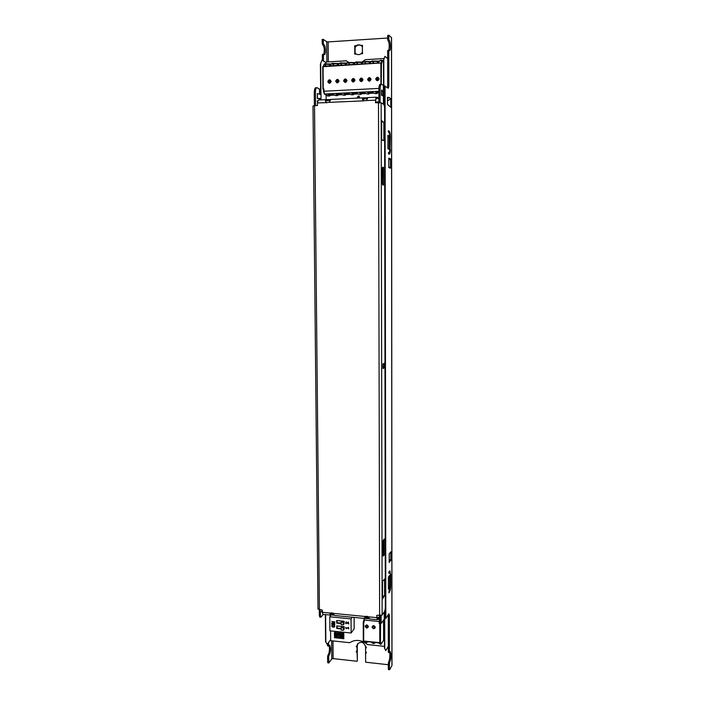 <?xml version="1.0" encoding="UTF-8"?>
<svg xmlns="http://www.w3.org/2000/svg" width="705" height="705" viewBox="0 0 705 705"><rect width="100%" height="100%" fill="white"/><g stroke="black" fill="none" stroke-linecap="round" stroke-linejoin="round"><path stroke-width="1.06" d="M390.685 574.275L390.693 585.591C390.623 588.534 390.253 590.64 389.574 591.918L388.904 592.861L388.957 591.539L390.385 586.031L390.376 574.698L389.83 572.222L388.887 573.288L388.94 571.958L389.927 570.865L390.367 574.249M389.477 572.187L389.319 571.438M388.517 153.937L388.904 152.791M390.323 149.469C390.27 152.359 389.918 153.946 389.266 154.21L388.49 153.919L388.473 152.492L389.231 152.782L389.997 149.328L389.988 136.735L389.125 132.487L388.473 132.152L388.446 130.716L389.116 131.051C389.839 131.738 390.235 133.686 390.314 136.885L389.997 149.478M388.622 132.232L388.305 131.465M387.468 100.982L390.79 98.629L390.799 107.301L387.856 104.789M390.799 107.301L387.468 104.305L387.459 97.396L388.896 97.396L390.79 98.629M387.468 98.859L388.896 97.396M357.224 652.063L357.391 660.832L357.065 652.513C355.99 651.843 355.99 651.297 357.056 650.865L357.038 647.349C355.963 646.688 355.963 646.133 357.03 645.701L357.735 643.736C361.277 641.189 363.886 642.14 365.551 646.608L365.569 646.608C366.635 647.278 366.644 647.824 365.569 648.265L365.587 651.781C366.662 652.451 366.662 652.997 365.595 653.438L365.631 662.207L388.34 664.727M357.823 643.612L357.038 647.349M357.197 646.908L357.347 652.081M361.357 45.702C359.665 44.759 357.99 44.882 356.325 46.063L355.073 47.491L355.1 52.928L356.148 54.021M322.22 43.269L322.643 44.723L323.754 44.653L323.331 43.19L322.22 43.269L322.185 39.427L323.295 39.357L326.706 41.754L328.142 41.921L387.627 38.035M328.671 662.251L327.64 662.136L327.596 656.655L328.627 656.769L328.865 662.938L331.791 658.919L333.121 658.602L357.109 661.264M356.06 53.968C354.756 54.541 354.342 54.118 354.8 52.699L354.774 47.253C354.298 45.887 354.712 45.42 356.025 45.834C357.717 44.627 359.418 44.521 361.127 45.508C362.432 44.926 362.855 45.349 362.388 46.777L362.414 52.232C362.89 53.598 362.467 54.073 361.154 53.651C359.462 54.849 357.761 54.955 356.06 53.968L355.108 52.928M384.26 611.852L384.269 619.087L381.484 623.229L381.141 621.722L380.03 621.616L380.374 623.123L381.484 623.229M384.269 619.087L385.829 618.479L388.852 613.782L389.363 615.112L389.398 651.896L388.332 651.781L388.481 652.486L389.557 652.601L389.398 651.896M376.761 617.368L380.057 617.474L380.03 621.616M378.876 89.667L380.057 89.606C380.11 86.345 380.506 84.574 381.246 84.292L380.074 84.353C379.325 84.635 378.929 86.407 378.876 89.667L378.902 102.569M381.837 95.501L381.643 91.324M323.322 614.39L320.863 617.201L320.431 615.712L319.365 615.606L319.797 617.095L320.863 617.201M320.396 611.658L320.431 615.712M319.303 609.754L319.365 615.606M319.515 89.156L317.153 87.737L315.717 87.72C314.791 88.01 314.315 89.755 314.271 92.954L314.395 105.618M314.271 92.954L315.408 92.901C315.452 89.702 315.928 87.958 316.853 87.658M315.408 92.901L315.532 105.565M319.101 98.577L317.285 98.339L321.048 98.497L321.013 94.62L317.867 93.721M381.246 84.292L381.449 63.335L380.867 63.274L380.911 84.309M380.057 89.606L380.083 102.604M320.634 90.24L319.594 89.685M388.931 35.285L387.838 35.329L387.627 36.325L388.781 36.246L388.993 35.25L391.486 37.753M388.781 36.246L388.781 38.942L387.627 39.013L387.962 40.511L389.107 40.432L388.781 38.942M389.107 40.432C390.5 40.211 390.967 50.778 389.565 50.619L387.856 50.222L387.644 51.227L388.79 51.157L389.01 50.152M388.79 51.157L388.825 86.151L387.68 86.204L387.556 87.684M381.493 84.362L388.376 88.213L388.825 86.151M390.949 654.487L390.949 655.535C390.852 658.699 390.447 660.832 389.715 661.924L388.649 661.801C389.38 660.708 389.794 658.585 389.883 655.421L389.883 654.372L390.949 654.487L390.323 651.623L389.557 652.601M388.649 661.801L388.34 663.37L389.416 663.493L389.715 661.924M389.416 663.493L389.416 669.063L388.349 668.939L388.34 663.37M391.486 37.524L391.927 665.599L389.671 669.653L389.416 669.063M388.799 158.114L390.455 158.766L390.464 168.178L388.808 167.587L388.799 158.114M389.204 553.883L390.781 551.83L390.79 560.387L389.213 562.493L389.204 553.883M388.393 577.122L389.557 575.5L389.565 587.556L388.402 589.239L388.393 577.122M387.891 135.325L389.125 135.933L389.142 149.337L387.909 148.799L387.891 135.325M388.869 50.161C389.592 45.79 389.283 42.573 387.962 40.511M387.627 39.013L387.627 36.325M323.754 44.653C325.49 44.415 326.151 54.77 324.388 54.637L322.59 54.259L322.326 55.254L323.436 55.184L323.701 54.188M323.436 55.184L323.48 61.062M328.504 642.546L328.53 645.366L327.49 645.26L327.693 645.956L328.724 646.071L328.53 645.366M330.478 647.965L330.486 648.997C330.398 652.107 329.896 654.187 328.988 655.245L327.957 655.13C328.865 654.073 329.367 651.993 329.464 648.882L329.455 647.851L330.478 647.965L329.684 645.119L328.724 646.071M328.627 656.769L328.988 655.245M323.295 39.357L323.331 43.19M323.806 54.25C324.723 49.984 324.335 46.812 322.643 44.723M388.332 651.781L388.288 615.016L389.363 615.112M388.349 668.939L388.605 669.538M327.64 662.136L327.966 662.726M327.957 655.13L327.596 656.655M327.49 645.26L327.481 643.903M387.68 86.204L387.644 51.227M322.37 60.357L322.326 55.254M383 540.955L383.026 553.936M382.339 168.671L382.366 183.934M365.569 648.265L365.569 646.608M365.587 651.781L365.595 653.438M357.25 645.392L357.32 646.926M357.056 650.865L357.065 652.513M362.414 52.232L361.154 53.651M361.127 45.508L362.388 46.777M355.073 47.491L355.214 46.389L356.325 46.063M382.507 596.641L384.595 595.487L383.159 597.787L382.507 597.725M390.455 158.766L388.799 160.088M390.464 168.178L388.808 166.706M390.79 560.387L389.204 559.417M389.565 587.556L388.402 586.525M387.891 137.114L389.125 135.933M389.142 149.337L387.909 148.147M381.132 615.562L381.141 621.722M381.537 95.193L381.528 89.967L383 91.456L383 95.845L381.537 95.263M317.312 98.356L317.329 93.545M381.828 91.509L383 91.456M389.883 654.372L389.724 652.363M329.455 647.851L329.12 645.516M321.048 98.497L317.285 98.497M382.921 364.749L384.26 364.45L384.26 363.295L382.974 363.903L382.877 365.401L382.982 368.556L384.269 367.922L384.269 366.767L382.885 367.076M383.22 540.189L383.247 554.183L382.744 553.645M382.11 168.918L382.568 168.424L382.313 183.882M381.625 121.198L383.837 122.229L381.625 121.586M378.893 97.836L376.091 97.211L375.43 102.727L381.141 102.807L384.013 104.56L384.586 107.354L385.344 608.036L384.815 611.006L382.128 615.077L376.752 615.35L377.237 619.695L377.95 619.369L377.942 618.488L377.431 619.607M384.137 555.135L384.11 538.955L382.727 543.643L382.744 553.892L383.088 555.989L384.137 555.135L383.247 554.183M383.52 185.115L383.494 167.429L382.551 167.297L382.048 170.222L382.066 181.432L382.692 184.833L383.52 185.115L382.595 184.172M382.507 598.025L383.159 597.787M383.106 598.078L382.515 598.721L382.533 581.422L384.569 579.061L384.595 595.487M383.837 122.229L383.864 140.568L381.846 140.136M382.313 121.172L381.625 120.802L381.661 139.801L382.348 140.119M368.918 618.646L365.146 618.505L364.679 617.386L365.305 616.514L368.327 616.813L369.49 618.937L369.067 617.827M364.758 617.201L366.3 617.51L366.3 618.391M364.811 617.368L369.041 617.783M364.274 97.836L367.71 97.819L366.45 100.568L363.234 100.727C362.088 99.097 362.22 98.127 363.648 97.819L364.274 97.836L364.282 98.823L362.846 100.216L363.657 100.991M367.552 98.638L367.067 98.691L367.067 97.695M367.472 98.638L363.286 98.876M329.314 102.348L326.168 102.507C325.031 100.894 325.199 99.934 326.662 99.625L330.592 99.59L329.314 102.348L363.489 100.868M327.296 99.634L327.305 100.621L326.715 100.621C325.402 100.841 325.313 101.52 326.45 102.648L326.732 102.842M330.407 100.436L330.028 99.502M330.398 100.471L326.309 100.665M326.662 99.625L318.237 100.039L317.444 102.921L326.45 102.648M334.099 614.734L331.526 614.099L331.535 614.963L330.363 615.077L329.914 613.764L330.433 613.094L333.394 613.385L334.099 614.734M334.099 615.218L331.535 614.963M329.958 613.685L331.526 614.099L330.011 613.949M375.668 102.719L375.659 100.286L376.673 97.299M317.999 609.076L322.203 610.037L322.82 614.337L330.363 615.077M376.981 617.395L377.422 618.726M382.568 168.424L383.494 167.429M381.661 139.898L382.348 139.872M382.313 121.419L381.625 121.445M382.225 121.912L381.625 121.789M383.159 597.567L382.507 597.505M375.659 102.128L378.902 101.828M378.893 98.832L378.532 97.81M378.312 97.766L378.532 98.797M378.312 98.753L377.836 97.466M377.281 97.352L377.836 98.462M377.29 98.347L376.673 98.295M321.868 611.817L319.7 611.447L319.709 609.799M380.03 618.126L379.687 617.624M379.475 617.633L379.687 618.206M379.475 618.311L379.034 618.981L379.034 618.109L377.942 618.488M378.514 618.364L378.514 619.237L379.034 618.981M378.514 619.237L377.95 619.369M317.638 100.947L317.038 101.123M379.352 617.624L379.034 618.109M317.444 102.921L317.47 105.468L313.011 105.917L317.999 609.102M385.794 650.583L384.472 648.045L385.794 650.583L388.323 646.318M384.472 648.045L384.428 618.999M383.555 85.71L383.511 60.392L384.921 56.365L383.511 60.392M325.595 641.788L327.173 644.308L325.595 641.788L325.349 614.584M330.671 639.647L327.173 644.308M320.396 64.12L322.035 60.145L320.396 64.12L320.669 94.523M320.704 98.541L320.722 99.916M325.851 62.56L322.035 60.145M320.678 64.102L320.951 94.602M320.986 98.506L320.995 99.907M325.613 614.61L325.851 641.814M383.846 85.746L383.802 60.374M367.913 616.505L365.719 616.293M332.989 613.086L330.839 612.874M322.22 612.037L321.859 610.01M384.745 648.071L384.701 618.937M384.921 56.365L387.653 58.586M328.415 94.452L329.799 95.942L330.24 95.448L328.953 94.4M335.783 95.51L332.822 94.347L328.116 94.585M329.094 94.4L330.24 95.448M336.25 94.056L337.563 95.554L338.012 95.06L336.77 94.012M343.564 95.113L340.674 93.95L335.941 94.188M336.902 94.003L338.012 95.06M344.111 93.659L345.362 95.166L345.811 94.673L344.622 93.615M351.381 94.717L348.552 93.553L343.802 93.791M344.745 93.606L345.811 94.673M378.876 91.897L375.606 92.196L376.902 93.598L377.351 93.095L376.373 92.02M376.479 92.011L377.351 93.095M367.904 92.47L368.962 93.994L369.411 93.492L368.38 92.425M375.051 93.518L372.416 92.355L367.605 92.602M368.486 92.417L369.411 93.492M359.938 92.866L361.057 94.391L361.506 93.888L360.422 92.822M367.129 93.924L364.423 92.76L359.629 92.998M360.537 92.813L361.506 93.888M352.007 93.263L353.196 94.778L353.646 94.276L352.5 93.219M359.242 94.32L356.474 93.157L351.698 93.395M352.623 93.21L353.646 94.276M334.663 95.105L330.24 95.325M342.48 94.717L338.003 94.937M350.323 94.329L345.802 94.549M358.211 93.932L353.637 94.162M366.124 93.536L361.506 93.765M374.073 93.139L369.411 93.368M378.885 92.901L377.351 92.972M337.563 95.554L336.1 95.633M345.362 95.166L343.89 95.245M353.196 94.778L351.716 94.849M361.057 94.391L359.576 94.461M368.962 93.994L367.472 94.065M376.902 93.598L375.404 93.668M329.799 95.942L327.799 96.047L324.335 93.968L323.798 88.83L323.243 88.865L323.049 66.649L324.67 63.714M330.645 80.846L329.015 82.044L329.376 82.926M338.559 80.423L336.893 81.621L337.246 82.494M346.499 80.009L344.798 81.198L345.15 82.071M354.483 79.586L352.747 80.767L353.09 81.639M362.502 79.163L360.731 80.335L361.075 81.198M370.557 78.74L368.75 79.903L369.085 80.758M378.647 78.317L376.814 79.471L377.131 80.317M331.773 63.873L332.522 63.256M334.029 65.6L332.302 63.239L328.874 65.909M323.956 64.34L324.723 63.688L325.146 64.261L331.209 64.393M325.146 64.261L326.133 66.067M339.66 63.406L340.418 62.789M341.951 65.142L340.471 62.763L336.752 65.433M333.007 63.794L339.114 63.917M372.83 61.45L374.011 63.265M379.651 61.044L380.189 60.41L382.004 60.33M379.678 60.789L376.822 63.106M371.579 61.52L372.346 60.894M364.793 61.925L365.939 63.741M372.399 60.868L368.741 63.573M363.542 61.996L364.309 61.37M356.792 62.392L357.911 64.208M364.679 61.441L360.696 64.049M355.549 62.463L356.307 61.846M348.111 62.304L348.843 62.454M363.375 62.058C360.308 62.489 358.078 62.437 356.686 61.925L352.659 64.499M348.816 63.344L349.909 64.675M348.816 63.335L348.825 62.86M347.591 62.939L348.349 62.313M348.12 62.304L344.71 64.983M340.894 63.327L347.054 63.441M378.902 88.416L323.824 91.245L324.335 93.968L323.489 91.315L323.798 88.83M373.342 625.908L374.972 627.318M366.468 625.212L368.054 626.727M374.496 626.19L374.452 627.106M366.988 625.194L366.944 626.119M375.06 642.572L373.368 643.595L373.879 642.449M380.7 644.299L380.224 644.079M367.587 641.788L365.877 642.81L364.785 642.696L368.415 641.876M366.415 642.387L365.798 642.731L366.133 641.638M366.3 642.37L366.362 641.665M364.097 622.154L363.78 621.519L363.234 621.942L364.097 622.154L364.088 620.021L379.202 621.51L379.202 623.661L379.748 623.713L379.792 642.793L380.312 642.766M383.564 620.171L383.599 640.325L380.859 644.388L383.599 640.325M380.127 622.7L379.748 623.713L380.286 623.59L379.748 623.114L379.202 623.661M379.343 618.514L379.202 621.51L379.739 621.396L379.748 623.114L380.101 622.559M348.437 622.004L348.816 624.013L346.463 622.365L345.758 623.634L345.723 622.198L346.428 621.942L348.446 623.572L348.437 622.004M348.446 623.572L348.437 622.013M346.208 623.661L345.732 622.189M348.816 624.004L346.032 622.515M348.508 627.291L348.843 628.878L348.517 628.27L346.384 628.049L346.102 628.596L345.653 627.891L348.517 627.855L348.508 627.291M348.517 627.855L348.517 627.291M346.393 628.622L345.653 627.565M346.384 628.049L348.517 628.27M348.843 628.869L348.526 628.261M334.452 626.454L333.315 624.859L332.205 625.168L332.372 626.437L333.324 626.789L334.602 625.961L333.315 624.868L332.214 625.159M331.685 625.652L332.099 624.683L333.306 624.427L334.531 624.93L334.716 626.807L333.342 627.221L332.117 626.719L331.94 624.833M334.734 626.78L333.333 627.23L332.117 626.719M332.108 626.727L331.676 625.661M331.711 621.537L334.866 621.854L332.161 623.458L334.884 623.731L331.729 623.81L331.72 623.211L334.214 622.18L331.711 621.537L334.214 622.171M334.884 624.119L331.738 623.802L331.729 623.202M332.161 623.458L334.866 622.321M329.79 616.787L329.905 630.816L351.125 633.011L351.037 618.893L329.79 616.787L331.2 615.016M341.158 628.922L336.77 628.472L336.752 625.908L344.146 626.657L344.137 629.23M344.163 629.204L343.335 630.314L343.317 627.794L341.149 627.573L341.167 630.094L343.335 630.314M341.123 623.546L336.726 623.105L336.708 620.532L344.111 621.272L344.058 623.846M341.969 621.061L341.105 622.189L341.123 624.692L343.264 624.912L343.247 622.4L341.105 622.189M344.093 621.272L343.247 622.4M344.119 623.758L343.264 624.912M344.146 626.683L343.317 627.794M341.995 626.437L341.149 627.573M341.149 628.481L337.078 628.067L337.06 625.934M341.114 623.105L337.034 622.7L337.025 620.567M352.262 617.236L351.037 618.893M354.113 617.421L354.174 628.71L351.125 633.011M343.837 636.65L343.811 633.522L343.829 636.659L341.749 636.43L342.789 636.545L342.789 637.593L342.762 632.376L342.762 633.416L341.722 633.31L341.714 632.27L342.753 632.376L338.594 631.936L339.625 632.05L339.634 633.099L339.625 631.821M343.802 632.473L342.753 632.147M341.758 638.527L340.718 638.413L340.709 637.373L341.749 637.479L341.758 638.527L341.758 637.479L341.74 636.439L340.7 636.333L340.682 633.196L340.682 634.244L338.611 634.024L339.643 634.139L339.651 635.179L339.634 633.099L338.594 632.984L338.594 631.715L336.505 631.733L336.514 632.773L336.514 631.733L335.465 631.627L336.505 631.504M339.651 635.179L338.611 635.073L338.603 632.984M340.682 633.196L339.634 633.099L340.682 633.205M337.563 633.918L337.554 632.878L338.594 632.984L338.603 634.033L336.523 633.813L337.563 633.918L337.58 636.007L337.572 633.918M338.594 632.975L337.563 632.87M341.749 637.47L339.669 637.267L339.678 638.307L339.669 637.267M343.846 638.73L343.837 637.69L343.846 638.739L342.797 638.633L342.789 637.593L341.749 637.479M343.837 637.69L342.789 637.593L343.837 637.699M341.749 636.43L341.731 634.341L340.682 634.244L341.731 634.35L341.74 636.439M337.598 638.078L337.589 637.038L337.589 638.087L336.558 637.981L336.549 636.941L337.589 637.047L336.549 636.941L336.541 635.901L336.549 636.941L335.51 636.827L335.501 635.787L336.541 635.892L336.523 633.813M336.541 635.884L335.501 635.787L335.465 631.627L334.426 631.283M335.518 637.858L335.51 636.827L335.518 637.866L334.478 637.761L334.47 636.721L335.51 636.827L334.478 636.712M337.58 635.998L336.541 635.892M336.514 632.773L334.443 632.552L335.474 632.667L335.501 635.787L334.461 635.681L334.434 632.561M339.678 638.307L338.629 638.192L338.62 636.113L340.7 636.333L340.709 637.373L340.709 636.333M340.7 636.324L338.62 636.113M342.771 633.407L343.811 633.531L342.771 633.407M356.809 98.154L358.255 96.012L359.004 96.18L359.717 98.013M359.435 96.559L357.655 98.11M364.326 642.281C359.065 639.691 354.201 639.832 349.742 642.696L330.68 640.678L330.601 630.896M330.478 615.923L330.469 615.086M384.472 646.37L367.587 644.582L365.111 642.731M361.524 62.331L365.401 59.669L384.022 58.559M325.869 64.032L325.851 62.022L346.261 60.806L348.578 62.313M326.159 99.652L326.124 94.911M346.261 60.806L347.591 61.749M388.816 572.337L389.557 572.398M388.852 591.856L389.574 591.918M388.314 131.086L389.116 131.051M328.142 41.921L328.301 61.881M332.98 640.924L333.121 658.602M319.515 88.989L319.559 94.206M319.603 98.594L319.612 99.969M385.053 85.948L385.829 618.479M326.706 41.754L326.873 61.961M331.641 640.783L331.791 658.919M330.486 648.997L329.464 648.882M383.388 85.675L383.423 104.199M381.608 95.193L381.599 90.284M317.382 93.589L317.426 98.339M390.949 655.535L389.883 655.421M383.608 85.719L383.635 104.331M384.463 611.543L384.472 618.981M384.296 85.781L384.322 105.142M385.106 610.222L385.115 618.84M384.084 364.503L384.084 366.82M384.26 364.45L384.269 366.767M381.141 102.807L382.128 615.077M375.421 100.136L366.45 100.568M322.22 612.292L330.433 613.094M333.394 613.385L365.305 616.514M368.327 616.813L376.761 617.633M382.85 555.276L383.485 555.963M382.357 167.684L382.815 167.191M382.251 120.89L381.625 120.916M376.118 97.211L376.126 98.224M378.497 102.586L379.634 615.632M314.509 105.609L319.409 609.772M379.361 617.624L379.361 615.606M380.057 617.474L380.048 615.65M320.079 609.834L320.096 611.632M331.729 94.258L328.759 94.408M339.581 93.862L336.593 94.012M344.507 93.615L344.066 93.659M347.468 93.465L344.489 93.624M376.329 92.02L375.606 92.196M378.876 91.888L376.311 92.02M364.194 92.699L360.317 92.822M367.287 94.038L364.423 92.76M356.245 93.104L352.377 93.219M359.4 94.435L356.474 93.157M378.876 91.271L324.538 94.012L328.274 95.977M327.79 81.621C328.927 83.86 330.055 83.807 331.165 81.445C330.019 79.198 328.891 79.26 327.79 81.621M328.371 81.674L330.213 80.423C331.2 81.974 330.812 82.767 329.024 82.802L328.371 81.674M323.472 89.535L322.908 88.936L323.383 89.42L322.908 88.936L323.154 66.235L381.255 62.948L322.714 66.728L322.934 88.918M375.686 79.039C376.849 81.313 378.003 81.251 379.158 78.854C377.995 76.581 376.84 76.642 375.686 79.039M359.576 79.912C360.731 82.168 361.876 82.106 363.013 79.727C361.859 77.462 360.713 77.524 359.576 79.912M343.608 80.767C344.763 83.023 345.899 82.961 347.019 80.59C345.864 78.334 344.727 78.396 343.608 80.767M335.677 81.198C336.823 83.446 337.959 83.384 339.07 81.013C337.924 78.766 336.796 78.828 335.677 81.198M351.575 80.344C352.729 82.6 353.866 82.538 355.003 80.158C353.848 77.903 352.703 77.964 351.575 80.344M367.613 79.471C368.777 81.736 369.922 81.674 371.068 79.286C369.913 77.021 368.759 77.083 367.613 79.471M336.267 81.251L338.127 80C339.105 81.569 338.7 82.362 336.902 82.379L336.267 81.251M344.19 80.828L346.076 79.577C347.036 81.163 346.622 81.947 344.815 81.947L344.19 80.828M352.156 80.396L354.06 79.154C355.012 80.749 354.58 81.542 352.773 81.507L352.156 80.396M360.158 79.965L362.088 78.722C363.013 80.344 362.573 81.128 360.757 81.075L360.158 79.965M368.195 79.533L370.151 78.299C371.059 79.938 370.601 80.714 368.786 80.634L368.195 79.533M376.267 79.092L378.25 77.867C379.131 79.524 378.664 80.3 376.84 80.185L376.267 79.092M331.562 63.97L325.234 64.146M331.544 63.996L325.128 63.864M329.059 65.891L332.108 63.441L333.817 65.618M323.445 66.226L324.591 63.882L325.93 66.076M339.449 63.52L332.989 63.406M347.38 63.045L340.885 62.948M355.346 62.569L348.816 62.481M363.357 62.084L356.783 62.014M364.696 61.458C366.124 61.978 368.363 62.022 371.42 61.582L364.785 61.547M379.484 61.123L372.822 61.071M339.466 63.494C336.214 63.864 334.02 63.803 332.875 63.309L333.095 63.679M336.964 65.433L340.004 62.974L341.749 65.151M372.91 61.335L379.184 61.52M377.016 63.089L380.013 60.612L381.925 60.498L381.185 62.904M368.935 63.565L371.94 61.088L373.8 63.283M364.873 61.811L371.094 62.005M360.881 64.032L364.247 61.538L365.736 63.75M356.871 62.278L363.049 62.489M352.87 64.499L355.902 62.031L357.699 64.217M348.913 62.745L355.029 62.965M344.895 64.966L347.935 62.507L349.706 64.684M347.398 63.018C344.049 63.388 341.846 63.335 340.788 62.851L340.982 63.212M381.572 63.432L381.185 62.895M381.731 63.291L382.392 60.401L379.678 60.78M382.462 60.886L382.392 60.401M382.577 60.78L383.52 61.529M380.938 62.868L323.181 66.244M322.74 66.702L323.128 66.252M380.004 618.135L380.03 618.69M375.316 627.344C374.232 625.203 373.156 625.088 372.081 627.018C373.165 629.168 374.24 629.283 375.316 627.344M374.998 627.142L374.804 627.767C373.306 628.446 372.645 627.952 372.813 626.269C373.853 625.547 374.584 625.837 374.998 627.142M363.242 621.986L363.639 641.092L363.762 621.378M363.639 641.092L380.33 642.66L379.854 643.083L363.639 641.092M368.415 626.657C367.331 624.507 366.256 624.401 365.19 626.331C366.274 628.472 367.349 628.578 368.415 626.657M368.098 626.445L367.895 627.08C366.397 627.741 365.736 627.238 365.93 625.564C366.97 624.859 367.693 625.15 368.098 626.445M373.906 643.207L375.73 642.643M366.415 642.422L368.257 641.858M373.65 642.431L373.024 643.498L371.482 642.202M380.154 642.995L380.788 644.308L379.017 642.995M363.762 621.026L363.234 621.942L363.313 640.924L379.819 643.039M364.882 642.634L364.097 641.427M363.762 621.581L364.221 618.417M363.771 619.898L363.78 621.519M364.353 642.149L363.877 641.4M381.396 643.921L380.612 644.361L378.902 642.978M381.29 643.929L380.594 642.466L380.303 642.819M380.444 642.475L380.585 623.141M379.739 621.396L380.03 619.325M388.86 572.143L389.83 572.222M387.838 35.329L388.993 35.25M389.565 669.75L388.499 669.627M328.865 662.938L327.834 662.823M381.652 95.228L381.643 90.363M319.585 89.077L319.638 94.232M319.673 98.603L319.691 99.969M391.548 37.647L391.989 665.379M376.091 97.211L367.428 97.634M363.648 97.819L330.372 99.449M334.619 615.5L365.146 618.505M369.49 618.937L377.237 619.695M319.7 611.447L319.682 609.799M335.933 95.607L331.711 94.267M343.723 95.219L339.563 93.871M351.548 94.822L347.442 93.474M375.219 93.642L372.24 92.329L367.878 92.461M330.257 80.449L330.213 80.423C331.227 81.833 330.83 82.635 329.024 82.802M338.18 80.026L338.127 80C339.114 81.454 338.708 82.247 336.902 82.379M346.129 79.612L346.076 79.577C347.248 80.476 346.825 81.269 344.815 81.947M354.121 79.189L354.06 79.154C355.047 80.626 354.615 81.41 352.773 81.507M362.15 78.766L362.088 78.722C363.242 79.674 362.802 80.458 360.757 81.075M370.213 78.343L370.151 78.299C371.306 79.277 370.848 80.053 368.786 80.634M378.312 77.911L378.25 77.867C379.387 78.898 378.92 79.665 376.84 80.185M372.39 60.877L372.716 60.974C374.205 61.511 376.461 61.547 379.501 61.097M348.719 62.392C349.83 62.877 352.051 62.921 355.373 62.542M383.52 61.291L382.418 60.419M327.252 95.501L327.605 96.003M323.489 91.315L323.472 89.368M372.813 626.269C373.773 625.643 374.496 625.952 374.981 627.186L374.84 627.714M365.93 625.564C366.6 624.727 367.314 625.035 368.08 626.489L367.931 627.027M375.897 642.66L373.368 643.595M371.368 642.184L372.725 643.312"/></g></svg>
